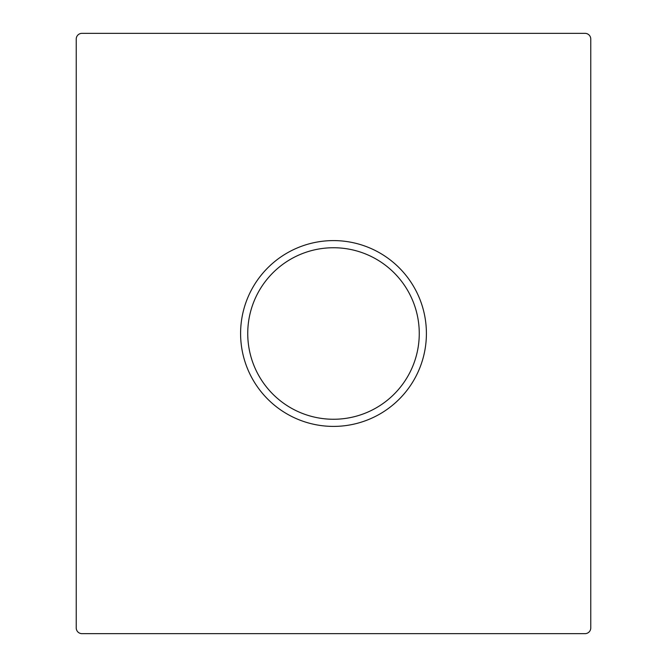 <?xml version="1.0" encoding="UTF-8"?>
<svg xmlns="http://www.w3.org/2000/svg" width="667" height="667" viewBox="0 0 667 667"><rect width="100%" height="100%" fill="white"/><g stroke="black" fill="none" stroke-linecap="round" stroke-linejoin="round"><path stroke-width="1" d="M333.5 426.405A92.905 92.905 0 0 1 240.595 333.5A92.905 92.905 0 0 1 333.5 240.595A92.905 92.905 0 0 1 426.405 333.5A92.905 92.905 0 0 1 333.5 426.405M333.5 247.74A85.76 85.76 0 0 0 247.74 333.5A85.76 85.76 0 0 0 333.5 419.26A85.76 85.76 0 0 0 419.26 333.5A85.76 85.76 0 0 0 333.5 247.74M76.23 39.07L76.23 627.93A5.72 5.72 0 0 0 81.949 633.65L585.051 633.65A5.72 5.72 0 0 0 590.77 627.93L590.77 39.07A5.72 5.72 0 0 0 585.051 33.35L81.949 33.35A5.72 5.72 0 0 0 76.23 39.07"/></g></svg>
